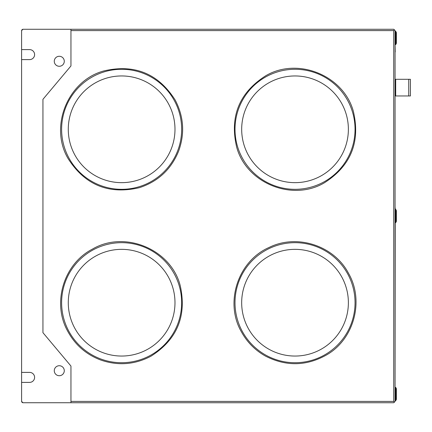 <?xml version="1.0" encoding="UTF-8"?>
<svg xmlns="http://www.w3.org/2000/svg" width="432" height="432" viewBox="0 0 432 432"><rect width="100%" height="100%" fill="white"/><g stroke="black" fill="none" stroke-linecap="round" stroke-linejoin="round"><path stroke-width="0.65" d="M22.923 29.279A1.501 1.501 0 0 0 21.611 30.591L22.934 29.268L393.73 29.268L394.394 29.938L393.73 30.602L393.73 401.398L70.951 401.398L70.951 402.732L22.934 402.732A1.501 1.501 0 0 1 21.611 401.409L22.934 402.732M393.876 29.414A1.501 1.501 0 0 1 394.583 30.121M393.876 402.586A1.501 1.501 0 0 0 394.583 401.879M395.064 207.997L395.064 51.943M408.731 95.958L410.4 95.958L410.4 79.288L395.226 79.288L408.731 79.288L408.731 95.958L395.226 95.958M395.728 44.609L395.728 31.271L396.398 32.605L396.398 43.276L395.728 44.609L395.064 44.609L395.226 51.943M395.226 207.997L395.226 209.331M395.226 222.669L395.064 387.391L395.728 387.391L395.728 400.729L395.064 400.729M395.728 209.331L396.398 210.665L396.398 221.335L395.728 222.669L395.728 209.331L395.064 209.331M395.728 400.729L396.398 399.395L396.398 388.724L395.728 387.391M393.73 401.398L394.394 402.062L393.73 402.732L70.951 402.732M394.394 29.938L395.064 30.602L395.064 401.398L394.394 402.062M21.6 401.398L21.6 382.39L29.603 382.39A5 5 0 0 0 34.603 377.39A5 5 0 0 0 29.603 372.389L21.6 372.389L21.6 59.611L29.603 59.611A5 5 0 0 0 34.603 54.61A5 5 0 0 0 29.603 49.61L21.6 49.61L21.6 30.602M59.281 365.72A5 5 0 0 1 64.282 370.721A5 5 0 0 1 59.281 375.721A5 5 0 0 1 54.275 370.721A5 5 0 0 1 59.281 365.72M59.281 66.28A5 5 0 0 1 54.275 61.279A5 5 0 0 1 59.281 56.279A5 5 0 0 1 64.282 61.279A5 5 0 0 1 59.281 66.28M393.73 30.602L70.951 30.602L70.951 65.95L42.941 99.328L42.941 332.672L70.951 366.05L70.951 401.398M70.951 30.602L70.951 29.268M21.6 382.39L21.6 372.389M21.6 49.61L21.6 59.611M323.8 181.975A60.021 60.021 0 0 0 347.701 100.526A60.021 60.021 0 0 0 266.252 76.631A60.021 60.021 0 0 0 242.352 158.08A60.021 60.021 0 0 0 323.8 181.975M347.701 273.92A60.021 60.021 0 0 0 266.252 250.025A60.021 60.021 0 0 0 242.352 331.474A60.021 60.021 0 0 0 323.8 355.369A60.021 60.021 0 0 0 347.701 273.92M150.412 355.369A60.021 60.021 0 0 0 174.307 273.92A60.021 60.021 0 0 0 92.858 250.025A60.021 60.021 0 0 0 68.963 331.474A60.021 60.021 0 0 0 150.412 355.369M68.963 158.08A60.021 60.021 0 0 0 150.412 181.975A60.021 60.021 0 0 0 174.307 100.526A60.021 60.021 0 0 0 92.858 76.631A60.021 60.021 0 0 0 68.963 158.08M295.029 182.655A53.352 53.352 0 0 0 346.718 116.105A53.352 53.352 0 0 0 269.449 82.485A53.352 53.352 0 0 0 295.029 182.655M295.029 249.345A53.352 53.352 0 0 0 248.206 328.277A53.352 53.352 0 0 0 295.029 356.049A53.352 53.352 0 0 0 341.847 277.117A53.352 53.352 0 0 0 295.029 249.345M121.635 249.345A53.352 53.352 0 0 0 69.941 315.895A53.352 53.352 0 0 0 147.215 349.515A53.352 53.352 0 0 0 121.635 249.345M121.635 182.655A53.352 53.352 0 0 0 168.453 103.723A53.352 53.352 0 0 0 121.635 75.951A53.352 53.352 0 0 0 74.812 154.883A53.352 53.352 0 0 0 121.635 182.655M82.955 402.732L333.709 402.732M334.373 402.732L391.063 402.732M395.69 79.288L395.69 95.958M395.728 222.669L395.064 222.669M395.728 31.271L395.064 31.271M324.281 182.855C350.806 165.937 360.509 142.16 353.398 111.515C343.737 75.492 297.886 56.776 265.772 75.751C239.252 92.669 229.543 116.451 236.655 147.091C246.316 183.114 292.172 201.83 324.281 182.855M348.575 273.44C334.255 245.7 297.157 233.539 269.19 247.412C237.973 260.944 224.321 302.551 241.477 331.949C247.19 342.274 255.199 350.32 265.486 356.092C286.146 366.633 306.574 366.206 326.77 354.807C354.116 339.039 364.376 300.78 348.575 273.44M150.887 356.249C177.082 339.617 186.878 316.143 180.279 285.827C171.115 249.291 124.799 229.959 92.378 249.145C64.001 263.752 52.083 302.141 67.192 330.253C74.617 344.455 85.822 354.391 100.813 360.056C118.049 365.958 134.741 364.689 150.887 356.249M68.083 158.56C85.001 185.08 108.778 194.783 139.423 187.672C158.15 181.505 171.229 169.29 178.659 151.022C184.939 133.526 183.784 116.532 175.187 100.051C158.269 73.526 134.487 63.823 103.847 70.934C67.824 80.595 49.108 126.446 68.083 158.56"/></g></svg>
